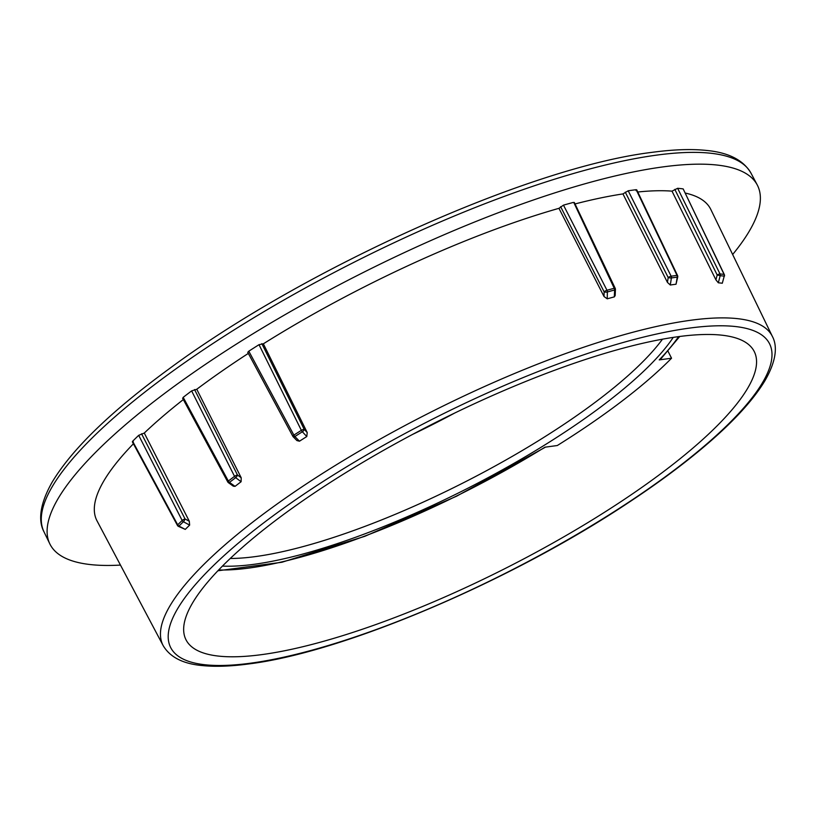 <?xml version="1.0" encoding="UTF-8"?>
<svg xmlns="http://www.w3.org/2000/svg" width="816" height="816" viewBox="0 0 816 816"><rect width="100%" height="100%" fill="white"/><g stroke="black" fill="none" stroke-linecap="round" stroke-linejoin="round"><path stroke-width="1.22" d="M685.318 193.066A344.138 87.322 -26.9 0 1 710.818 209.467L772.405 336.498A341.588 86.68 -26.9 0 0 690.622 320.27A341.588 86.68 -26.9 0 0 335.284 465.467A341.588 86.68 -26.9 0 0 163.149 645.589L97.022 520.863A344.138 87.322 153.1 0 1 133.406 443.782M718.325 282.795L720.181 275.696A2.336 2.091 -84.6 0 0 720.018 273.941A348.259 88.373 -26.9 0 1 724.078 274.4L683.165 188.914L724.302 274.523A2.336 0.612 154.4 0 0 724.078 274.4A2.336 2.111 97.5 0 1 724.231 276.145L722.293 283.244A342.312 86.863 153.1 0 0 718.325 282.795L715.918 279.868L672.007 191.148A344.138 87.322 -26.9 0 0 637.765 192.005M636.735 189.832L677.545 275.533A2.336 0.602 154.5 0 0 677.005 275.4A2.336 1.846 82.8 0 1 677.249 277.144A2.336 0.51 9.8 0 0 677.739 276.93L676.025 284.233A342.312 86.863 153.1 0 0 673.18 284.6A342.312 86.863 153.1 0 0 670.293 285.008L667.437 282.397L622.945 193.912A344.138 87.322 153.1 0 0 575.035 203.949M574.331 202.46L615.203 288.313A2.336 0.581 154.5 0 0 614.234 288.272A2.336 1.438 75 0 1 614.611 289.996A2.336 0.816 2.3 0 0 615.427 289.415L615.172 295.545L614.326 296.881A342.312 86.863 153.1 0 0 607.226 298.829L604.024 296.514L558.95 208.325A344.138 87.322 153.1 0 0 263.354 343.811L307.214 432.551L306.796 436.54A342.312 86.863 153.1 0 0 299.472 441.201L296.922 440.579L293.209 436.805A2.336 1.081 -44.5 0 0 294.882 436.54A347.565 88.199 -26.9 0 1 302.359 431.786A2.336 1.091 -43 0 0 304.174 429.298L307.214 432.551M248.329 353.399A344.138 87.322 153.1 0 0 196.768 389.252L241.199 477.768L241.108 481.726A342.312 86.863 153.1 0 0 235.059 486.356L233.335 486.193L228.429 482.705A2.336 0.867 -54.5 0 0 229.49 482.389A347.565 88.199 -26.9 0 1 235.661 477.676A2.336 0.898 -53.3 0 0 237.466 474.983L241.199 477.768M183.335 399.554A344.138 87.322 153.1 0 0 144.279 433.041L189.302 521.251L189.638 525.127A342.312 86.863 153.1 0 0 185.273 529.39L178.398 526.361A2.336 0.571 -62.4 0 0 178.949 526.085A347.565 88.199 -26.9 0 1 183.396 521.74A2.336 0.622 -61.5 0 0 185.028 518.925L189.302 521.251M49.817 543.854L43.993 531.828A396.392 100.582 -26.9 0 1 245.626 322.728A396.392 100.582 -26.9 0 1 656.503 155.142A396.392 100.582 -26.9 0 1 750.995 173.155L757.248 184.946A396.637 100.643 -26.9 0 0 662.704 166.933A396.637 100.643 153.1 0 0 251.583 334.621A396.637 100.643 153.1 0 0 49.817 543.854A396.637 100.643 153.1 0 0 120.472 565.08M757.248 184.946A396.637 100.643 -26.9 0 1 732.656 254.5M683.165 188.914A349.972 88.811 153.1 0 0 677.637 188.292L672.007 191.148M667.437 282.397L668.202 277.552A2.336 0.551 9 0 0 671.405 277.94A2.336 1.805 -98.2 0 0 671.15 276.196A348.259 88.373 -26.9 0 1 677.005 275.4L636.194 189.7L636.082 190.669M636.194 189.7A349.972 88.811 153.1 0 0 628.208 190.781L622.945 193.912M604.024 296.514L604.115 291.812A2.336 0.857 1.2 0 0 607.369 291.975A2.336 1.397 -105.6 0 0 606.982 290.261A348.259 88.373 -26.9 0 1 614.234 288.272L574.025 203.011M573.373 202.419A349.972 88.811 153.1 0 0 563.479 205.132L558.95 208.325M263.354 343.811L259.019 344.678A349.972 88.811 153.1 0 0 248.809 351.186L247.758 352.328M196.768 389.252L191.627 390.895A349.972 88.811 153.1 0 0 183.192 397.341L183.141 398.29M144.279 433.041L138.7 435.326A349.972 88.811 153.1 0 0 132.62 441.272L133.324 441.833M678.116 336.692A318.587 80.845 -26.9 0 1 753.311 349.87A318.587 80.845 -26.9 0 1 595.884 517.681A318.587 80.845 -26.9 0 1 262.099 654.575A318.587 80.845 153.1 0 1 185.232 638.081A318.587 80.845 153.1 0 1 350.278 469.914A318.587 80.845 153.1 0 1 678.116 336.692M677.637 188.292L720.018 273.941A2.336 0.541 153.7 0 0 717.193 275.002L720.181 275.696A347.565 88.199 -26.9 0 1 724.231 276.145L722.293 283.244M628.208 190.781L671.15 276.196A2.336 0.541 153.3 0 0 668.202 277.552L625.27 192.137M563.479 205.132L606.982 290.261A2.336 0.541 152.9 0 0 604.115 291.812L560.623 206.683M293.046 436.387A2.336 1.081 -44.5 0 0 293.219 436.825A2.336 2.336 0 0 1 292.822 436.274A2.336 0.571 151.8 0 1 293.872 435.112L248.809 351.186M261.834 343.638L304.174 429.298A2.336 0.541 153.7 0 0 301.359 430.348L259.019 344.678M299.472 441.201L294.882 436.54A2.336 0.836 -122.7 0 1 293.872 435.112A348.259 88.373 -26.9 0 1 301.359 430.348A2.336 0.785 57.7 0 0 302.359 431.786L306.796 436.54M235.059 486.356L229.49 482.389A2.336 1.357 -127.7 0 1 228.347 481.052A2.336 0.581 151.7 0 0 227.735 481.909A2.336 2.336 0 0 0 228.429 482.705M194.565 389.558L237.466 474.983A2.336 0.541 153.3 0 0 234.529 476.33A348.259 88.373 -26.9 0 0 228.347 481.052L183.192 397.341M241.108 481.726L235.661 477.676A2.336 1.306 52.9 0 1 234.529 476.33L191.627 390.895M185.273 529.39L178.949 526.085A2.336 1.775 -134.8 0 1 177.694 524.831A2.336 0.602 151.7 0 0 177.429 525.402A2.336 2.336 0 0 0 178.398 526.361M141.566 433.786L185.028 518.925A2.336 0.541 153 0 0 182.152 520.475A348.259 88.373 -26.9 0 0 177.694 524.831L132.62 441.272M189.638 525.127L183.396 521.74A2.336 1.734 46.1 0 1 182.152 520.475L138.7 435.326M218.678 569.945A284.274 72.134 -26.9 0 0 544.976 447.188L557.308 445.526A303.307 76.969 153.1 0 0 671.548 358.224L659.226 359.897L660.542 359.254L679.728 336.478M671.548 358.224L667.988 351.196M689.326 328.124A335.764 85.201 -26.9 0 1 677.688 467.507A335.764 85.201 -26.9 0 1 250.889 663.143A335.764 85.201 -26.9 0 1 262.528 523.75A335.764 85.201 -26.9 0 1 689.326 328.124M715.918 279.868L717.193 275.002L674.812 189.363M670.293 285.008L671.405 277.94A347.565 88.199 -26.9 0 1 677.249 277.144L676.025 284.233M607.226 298.829L607.369 291.975A347.565 88.199 -26.9 0 1 614.611 289.996L614.326 296.881M222.442 566.09A276.808 70.247 153.1 0 0 466.66 488.835A276.808 70.247 153.1 0 0 673.251 337.385M678.575 336.631A284.274 72.134 -26.9 0 1 659.226 359.897M230.255 558.47A270.983 68.768 153.1 0 0 463.549 482.705A270.983 68.768 153.1 0 0 662.48 339.191M454.726 413.029A268.046 68.014 -26.9 0 1 412.549 434.428M163.149 645.589C170.095 657.37 183.467 664.061 203.296 665.662C216.169 666.886 231.448 666.284 249.125 663.887C344.117 652.137 511.255 580.89 629.024 502.268C656.288 484.265 680.35 466.548 701.199 449.147C731.462 423.851 752.699 401.033 764.929 380.715C777.811 358.428 776.71 344.464 772.405 336.498M43.993 531.828C39.372 523.311 37.607 507.827 52.173 482.123C71.971 449.157 110.976 411.376 169.198 368.791C305.286 267.923 530.063 167.005 651.953 152.357C673.078 149.491 691.213 148.849 706.37 150.43C728.494 152.49 743.366 160.058 750.995 173.155M724.445 276.145A2.336 2.336 0 0 0 724.302 274.523M677.739 276.93A2.336 2.336 0 0 0 677.545 275.533M615.427 289.415A2.336 2.336 0 0 0 615.203 288.313M247.768 352.349L292.822 436.274M182.59 398.198L227.735 481.909M132.355 441.833L177.429 525.402M217.872 570.782L281.918 562.255L364.854 536.296L456.583 496.21L545.496 447.127"/></g></svg>

